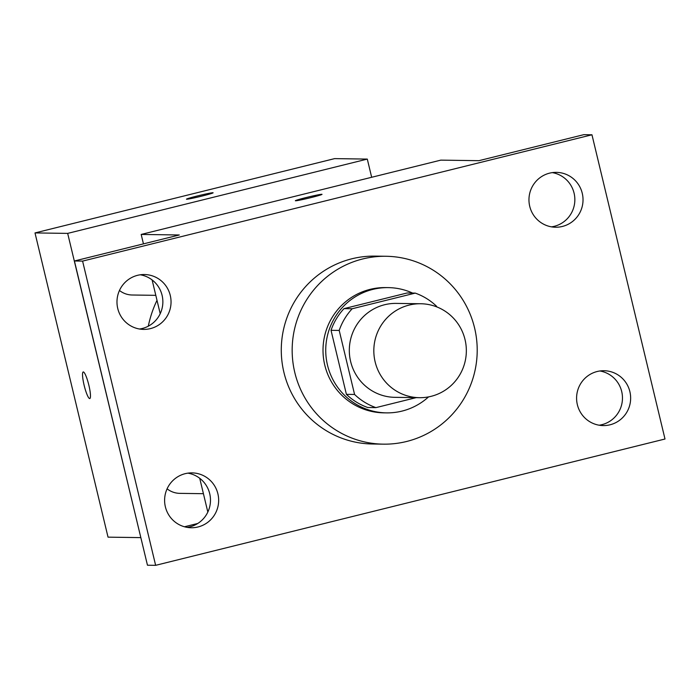 <?xml version="1.0" encoding="UTF-8"?>
<svg xmlns="http://www.w3.org/2000/svg" width="700" height="700" viewBox="0 0 700 700"><rect width="100%" height="100%" fill="white"/><g stroke="black" fill="none" stroke-linecap="round" stroke-linejoin="round"><path stroke-width="1.05" d="M375.139 361.865A46.979 46.261 -89.2 0 1 420.752 303.748A46.979 46.261 -89.2 0 1 466.34 351.374A46.979 46.261 -89.2 0 1 419.414 397.688A46.979 46.261 -89.2 0 1 375.139 361.865M419.414 397.688L394.905 397.338A46.979 46.261 -89.2 0 1 350.63 361.515A46.979 46.261 -89.2 0 1 396.244 303.398L420.752 303.748M331.03 330.312A60.629 59.71 -89.2 0 1 344.006 308.63L407.076 292.994L415.24 293.108L352.179 308.752A60.629 59.71 -89.2 0 0 339.203 330.426L331.03 330.312L346.404 394.345A60.629 59.71 -89.2 0 0 367.745 407.505L375.918 407.627L416.168 397.644M436.721 306.88L436.581 306.276A60.629 59.71 -89.2 0 0 415.24 293.108M339.203 330.426L354.576 394.459A60.629 59.71 -89.2 0 0 375.918 407.627M344.006 308.63L352.179 308.752M346.404 394.345L354.576 394.459M412.615 293.072A62.633 61.679 90.8 0 0 388.299 287.621A62.633 61.679 90.8 0 0 372.803 289.406A62.633 61.679 90.8 0 0 326.121 357.297A62.633 61.679 90.8 0 0 386.523 412.877A62.633 61.679 90.8 0 0 428.558 396.891M386.523 412.877L383.793 412.842A62.633 61.679 -89.2 0 1 324.765 365.076A62.633 61.679 -89.2 0 1 370.081 289.371A62.633 61.679 -89.2 0 1 385.578 287.586L388.299 287.621M294.796 372.505A93.949 92.522 -89.2 0 1 386.024 256.27A93.949 92.522 -89.2 0 1 477.199 351.531A93.949 92.522 -89.2 0 1 383.346 444.159A93.949 92.522 -89.2 0 1 294.796 372.505M383.346 444.159L372.461 444.001A93.949 92.522 -89.2 0 1 283.911 372.348A93.949 92.522 -89.2 0 1 375.13 256.113L386.024 256.27M609.997 424.804A27.431 27.02 -89.2 0 1 576.59 397.766A27.431 27.02 -89.2 0 1 603.995 370.72A27.431 27.02 -89.2 0 1 609.997 424.804M198.013 526.969A27.431 27.02 -89.2 0 1 164.605 499.931A27.431 27.02 -89.2 0 1 192.001 472.885A27.431 27.02 -89.2 0 1 198.013 526.969M150.395 328.615A27.431 27.02 -89.2 0 1 116.979 301.578A27.431 27.02 -89.2 0 1 144.384 274.531A27.431 27.02 -89.2 0 1 150.395 328.615M562.38 226.45A27.431 27.02 -89.2 0 1 528.964 199.412A27.431 27.02 -89.2 0 1 556.369 172.366A27.431 27.02 -89.2 0 1 562.38 226.45M591.964 134.785L82.591 261.1L155.636 565.329L665 439.014L591.964 134.785L583.791 134.671L478.923 160.676L440.808 160.134L141.181 234.439L179.296 234.981L74.428 260.986L82.591 261.1M295.584 200.786A13.703 0.595 166.5 0 1 295.365 200.734A13.703 0.595 166.5 0 1 308.551 196.954A13.703 0.595 166.5 0 1 322.017 194.338A13.703 0.595 166.5 0 1 309.96 197.846A13.703 0.595 166.5 0 1 295.584 200.786M139.519 329.017A27.431 27.02 90.8 0 0 140.298 274.785M187.145 527.38A27.431 27.02 90.8 0 0 187.915 473.148M74.428 260.986L147.464 565.215L155.636 565.329M599.13 425.215A27.431 27.02 90.8 0 0 599.9 370.983M551.512 226.852A27.431 27.02 90.8 0 0 552.282 172.62M141.181 234.439L143.447 243.871M152.11 279.947L160.204 313.661M199.727 478.301L207.821 512.024M295.374 200.742A13.703 0.595 166.5 0 1 308.551 196.971A13.703 0.595 166.5 0 1 322.017 194.346M148.304 326.174A109.611 107.94 -89.2 0 1 157.001 300.326M167.09 488.827A21.613 21.28 90.8 0 0 179.83 493.36L203.42 493.692M155.803 295.339L132.204 295.006A21.613 21.28 -89.2 0 1 119.464 290.474M371.665 177.284L367.299 159.093L67.672 233.389L140.831 537.591M184.45 526.776L197.741 523.477M67.672 233.389L35 232.925L334.626 158.62L367.299 159.093M186.681 199.237A13.703 0.595 166.5 0 1 186.463 199.185A13.703 0.595 166.5 0 1 199.649 195.405A13.703 0.595 166.5 0 1 213.106 192.789A13.703 0.595 166.5 0 1 201.058 196.298A13.703 0.595 166.5 0 1 186.681 199.237M35 232.925L108.036 537.154L140.709 537.617M89.801 398.545A13.703 2.31 76.1 0 1 84.123 385.219A13.703 2.31 76.1 0 1 83.195 371.954A13.703 2.31 76.1 0 1 88.734 384.694A13.703 2.31 76.1 0 1 89.793 398.554A13.703 2.31 76.1 0 1 84.114 385.219A13.703 2.31 76.1 0 1 83.204 371.954M186.471 199.194A13.703 0.595 166.5 0 1 199.649 195.414A13.703 0.595 166.5 0 1 213.115 192.798"/></g></svg>
